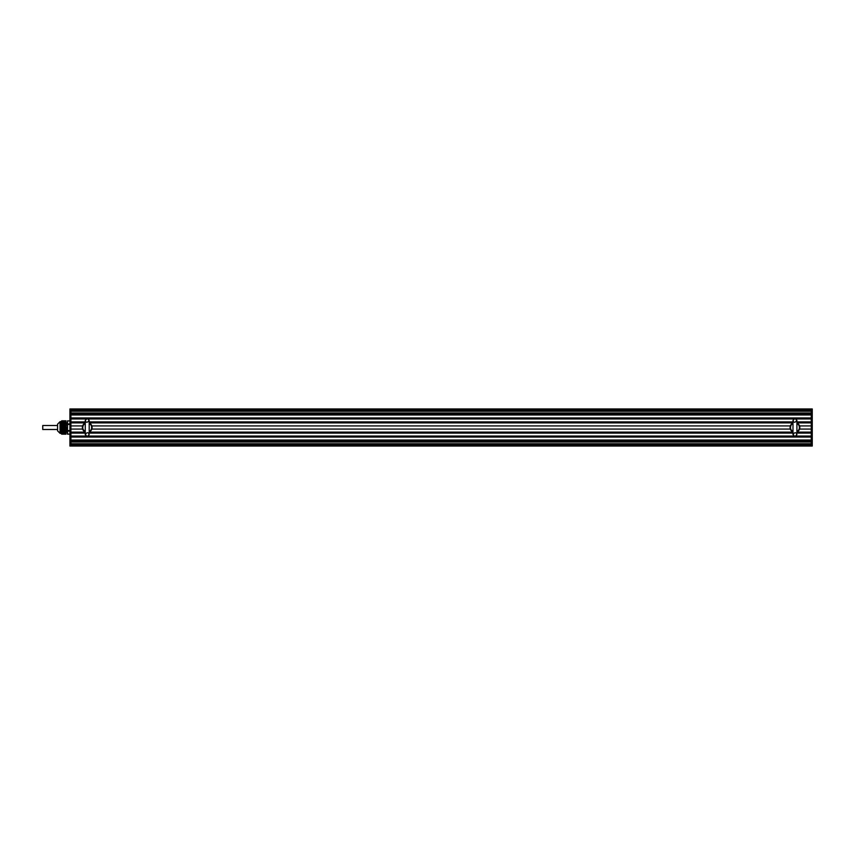 <?xml version="1.0" encoding="UTF-8"?>
<svg xmlns="http://www.w3.org/2000/svg" width="855" height="855" viewBox="0 0 855 855"><rect width="100%" height="100%" fill="white"/><g stroke="black" fill="none" stroke-linecap="round" stroke-linejoin="round"><path stroke-width="1.28" d="M89.177 423.449L89.187 423.503A4.446 4.446 0 0 1 89.198 431.486L89.198 420.404C87.296 422.851 85.981 422.851 85.265 420.404L85.265 434.597C86.986 432.106 88.289 432.106 89.198 434.597L87.231 436.563L85.265 434.597L85.265 431.508A4.446 4.446 0 0 1 85.265 423.514L85.265 420.404L87.231 418.437L70.922 418.437M796.903 423.449L796.913 423.503A4.446 4.446 0 0 1 796.913 431.486L796.913 420.404C795.011 422.851 793.707 422.851 792.991 420.404L792.991 434.597C794.712 432.106 796.016 432.106 796.913 434.597L794.947 436.563L792.991 434.597L792.991 431.508A4.446 4.446 0 0 1 792.98 423.514M65.974 420.949L61.592 420.981L65.974 420.831L61.774 420.831L65.974 420.831L65.974 422.915L60.791 422.872L61.635 420.949M65.974 433.122L60.791 433.047L61.656 431.07L65.974 431.112L61.774 431.112L60.791 428.441L61.592 424.582L65.974 424.454L61.774 424.443L60.897 422.915L65.974 422.915L65.974 423.888L61.774 423.888L65.974 423.888L65.974 430.546L61.774 430.546L65.974 430.557L65.974 433.464L61.079 433.453M65.974 433.72L61.261 433.72M65.974 428.28L60.791 428.184L65.974 428.205M65.974 427.981L60.791 427.981L65.974 427.906M60.791 427.682L65.974 427.682M60.791 427.34L65.974 427.318M61.079 429.167L65.974 429.167M65.974 426.795L60.791 426.677L65.974 426.72M65.974 427.094L60.791 427.094L65.974 427.019M61.325 429.755L65.974 429.755M61.475 430.022L65.974 429.99M61.635 430.354L65.974 430.354M61.079 425.865L65.974 425.833M61.325 425.277L65.974 425.245M61.442 425.01L65.974 425.01M61.635 424.679L65.974 424.646M60.833 433.164L65.974 433.164L60.897 433.282M61.421 433.87L65.974 433.902M60.833 433.015L65.974 432.972M61.197 433.603L65.974 433.603L61.122 433.571M65.974 431.978L60.833 431.946M60.833 432.277L65.974 432.267L60.791 432.181M61.047 431.828L65.974 431.828L60.919 431.796M60.887 432.128L65.974 432.085M61.635 434.051L65.974 434.019M65.974 431.54L61.154 431.497M65.974 431.38L61.304 431.348M61.293 431.529L65.974 431.529M65.974 431.23L61.464 431.209M65.974 433.421L60.919 433.314L65.974 433.314M65.974 432.384L60.791 432.384L65.974 432.416M60.833 422.733L65.974 422.733L60.791 422.819M65.974 422.883L60.791 422.872M60.791 422.434L65.974 422.434M67.46 422.926L67.46 434.062L67.46 422.926L66.305 422.755L66.369 425.202L65.995 422.562L60.791 422.627L65.974 422.616M65.974 423.022L60.833 423.054M65.974 422.285L60.791 422.285L65.974 422.317M60.919 423.204L65.974 423.172L61.047 423.172M60.791 422.167L65.974 422.135L60.801 422.135M61.325 423.503L65.974 423.471L61.325 423.503M60.812 421.868L65.974 421.836M60.791 421.985L65.974 422.028M65.974 423.62L61.304 423.653M60.897 421.718L65.974 421.686M65.974 423.77L61.464 423.791M61.004 421.568L65.974 421.547M61.421 421.13L65.974 421.13M61.154 423.503L65.974 423.46M61.304 421.237L65.974 421.28M61.154 421.387L65.974 421.387L61.197 421.397M65.974 432.683L60.791 432.683L65.974 432.716M60.791 432.833L65.974 432.833L60.801 432.865M61.774 434.169L65.974 434.169L61.774 434.169L60.791 433.047M60.791 432.555L65.974 432.566M60.791 428.441L60.791 432.096M60.791 422.904L60.791 426.56M61.774 420.831L60.791 421.953M57.574 424.411L57.574 430.589M57.574 427.5L57.574 424.166L60.042 421.697L60.042 433.303L57.574 430.835L57.574 427.5L57.574 429.477L42.75 429.477L42.75 425.897M61.004 429.242L65.974 429.242L65.867 432.17M66.305 422.765L66.369 425.202M65.995 422.562L60.812 422.584L66.252 422.83M66.102 424.454L66.102 432.374M66.476 427.5C66.476 421.601 66.476 421.601 66.476 427.5L66.113 432.438M67.46 420.938L69.928 420.831M67.46 423.962L69.928 423.898M67.46 424.465L67.556 420.831M67.46 430.535L69.928 430.557M67.46 431.038L67.556 424.443L69.928 424.443M67.46 434.062L69.928 434.169L67.556 434.169L67.556 431.112L69.928 431.112M69.928 409.684L70.922 409.684L70.922 408.957L69.928 408.957L70.922 408.957L69.928 408.957L69.928 445.327L70.922 445.327L70.922 446.043L811.267 446.043L811.267 409.855L811.267 410.411L70.922 410.411M812.25 409.673L811.267 409.673L811.267 408.957L811.267 409.855L70.922 409.684L70.922 446.043L812.25 446.043L812.25 408.957L70.922 408.957M69.928 445.327L69.928 446.043L812.25 446.043M811.267 444.589L70.922 444.589L70.922 445.145L811.267 445.145M69.928 443.777L70.922 443.777L70.922 444.44L811.267 444.44L811.267 441.009L70.922 441.009L70.922 443.766L812.25 443.766M70.922 437.055L70.922 440.015L811.267 440.015L811.267 437.055L70.922 437.055M85.265 433.1L70.922 433.1L70.922 436.061L85.928 436.061M82.614 429.071L70.922 429.071L70.922 432.106L85.265 432.106M69.928 412.976L70.922 412.976L70.922 413.991L811.267 413.991L811.267 412.976L812.25 412.976M70.922 411.234L811.267 411.234L811.267 410.56L70.922 410.56L70.922 411.234L69.928 411.234M799.564 429.071L811.267 429.071L811.267 432.106L796.913 432.106M796.913 433.1L811.267 433.1L811.267 436.061L796.251 436.061M70.922 445.316L812.25 445.327M70.922 440.507L811.267 440.507M70.922 436.563L87.199 436.563M87.263 436.563L794.915 436.563M794.99 436.563L811.267 436.563M88.535 436.061L793.654 436.061M89.198 433.1L792.991 433.1M70.922 432.609L85.265 432.609M89.198 432.609L792.991 432.609M796.913 432.609L811.267 432.609M89.198 432.106L792.991 432.106M91.838 429.071L790.341 429.071M70.922 425.929L82.614 425.929M91.838 425.929L790.341 425.929M799.564 425.929L811.267 425.929M70.922 422.894L85.265 422.894M89.198 422.894L792.991 422.894M796.913 422.894L811.267 422.894M70.922 422.391L85.265 422.391M89.198 422.391L792.991 422.391M796.913 422.391L811.267 422.391M70.922 421.9L85.265 421.9M89.198 421.9L792.991 421.9M796.913 421.9L811.267 421.9M70.922 418.939L85.928 418.939M88.535 418.939L793.654 418.939M796.251 418.939L811.267 418.939M87.274 418.437L794.904 418.437M795 418.437L811.267 418.437M70.922 417.945L811.267 417.945M70.922 414.985L811.267 414.985M70.922 414.483L811.267 414.483M89.198 423.043A4.873 4.873 0 0 1 89.198 431.957M85.265 431.957A4.873 4.873 0 0 1 85.265 423.043M796.913 423.043A4.873 4.873 0 0 1 796.913 431.957M792.991 431.957A4.873 4.873 0 0 1 792.991 423.043M65.974 428.056L60.791 428.056M65.974 428.131L60.791 428.131M65.974 428.355L60.791 428.355M65.974 427.767L60.791 427.767M65.974 427.831L60.791 427.831M65.974 428.654L60.812 428.654M65.974 428.569L60.897 428.569M65.974 427.468L60.791 427.468M65.974 427.532L60.791 427.532M65.974 428.943L60.897 428.943M65.974 428.868L60.983 428.868M65.974 428.505L60.887 428.505M65.974 427.169L60.791 427.169M65.974 427.244L60.791 427.244M65.974 427.382L60.791 427.382M65.974 427.618L60.791 427.618M65.974 428.804L60.962 428.804M65.974 426.869L60.791 426.869M65.974 426.944L60.791 426.944M65.974 429.541L61.122 429.541M65.974 429.466L61.197 429.466M65.974 429.092L61.047 429.092M65.974 426.581L60.791 426.581M65.974 426.645L60.791 426.645M65.974 429.841L61.261 429.841M65.974 429.392L61.165 429.392M65.974 426.495L60.887 426.495M65.974 430.129L61.421 430.129M65.974 430.054L61.475 430.054M65.974 429.691L61.293 429.691M65.974 426.282L60.833 426.282M65.974 426.346L60.812 426.346M65.974 430.418L61.592 430.418M65.974 425.982L60.919 425.982M65.974 426.057L60.897 426.057M65.974 426.196L60.962 426.196M65.974 426.431L60.897 426.431M65.974 430.279L61.603 430.279M65.974 425.683L61.036 425.683M65.974 425.758L61.004 425.758M65.974 425.908L61.047 425.908M65.974 426.132L60.983 426.132M65.974 425.395L61.154 425.395M65.974 425.459L61.122 425.459M65.974 425.608L61.165 425.608M65.974 425.095L61.304 425.095M65.974 425.159L61.261 425.159M65.974 425.309L61.293 425.309M65.974 425.534L61.197 425.534M65.974 424.508L61.656 424.508M65.974 424.946L61.475 424.946M65.974 424.871L61.421 424.871M65.974 424.796L61.464 424.796M65.974 424.721L61.603 424.721M65.974 424.582L61.592 424.582M65.974 430.503L61.656 430.503M65.974 430.204L61.464 430.204M65.974 429.905L61.304 429.905M65.974 429.616L61.154 429.616M65.974 429.317L61.036 429.317M65.974 429.018L60.919 429.018M65.974 428.718L60.833 428.718M65.974 428.43L60.791 428.43M65.974 433.271L60.962 433.271M65.974 432.534L60.791 432.534M65.974 432.128L60.791 432.128M65.974 434.051L61.646 434.051M65.974 433.87L61.442 433.87M65.974 431.935L60.983 431.935M65.974 431.786L61.079 431.786M65.974 431.348L61.475 431.348M65.974 431.198L61.635 431.198M65.974 422.466L60.791 422.466M65.974 423.065L60.983 423.065M65.974 423.214L61.079 423.214M65.974 421.878L60.887 421.878M65.974 423.653L61.475 423.653M65.974 423.802L61.635 423.802M65.974 421.729L60.962 421.729M65.974 421.536L61.036 421.536M65.974 421.098L61.475 421.098M65.974 420.981L61.603 420.981M812.25 411.223L811.267 411.223M812.25 442.024L69.928 442.024M70.922 412.976L811.267 412.976M70.922 409.684L811.267 409.684M89.198 423.492L89.198 420.404L87.231 418.437M85.265 423.033L83.373 424.508L82.508 428.708L85.265 431.967M89.198 431.967L91.816 429.157L91.346 424.882L89.198 423.033M796.913 423.492L796.913 420.404L794.947 418.437L792.991 420.404L792.991 423.492M792.991 423.033L791.099 424.508L790.234 428.708L792.991 431.967M796.913 431.967L799.543 429.157L799.072 424.882L796.913 423.033M65.974 433.015L60.844 433.015M65.974 433.164L60.908 433.164M65.974 433.464L61.079 433.464M65.974 433.752L61.325 433.752M65.974 431.828L61.068 431.828M65.974 422.872L60.897 422.872M65.974 423.172L61.068 423.172M65.974 423.471L61.304 423.471M65.974 421.985L60.844 421.985M65.974 421.248L61.325 421.248M60.791 421.697L60.042 421.697M60.791 433.303L60.042 433.303M66.476 432.074L67.46 432.074M69.928 446.043L70.922 446.043M57.574 425.523L42.75 425.523"/></g></svg>
